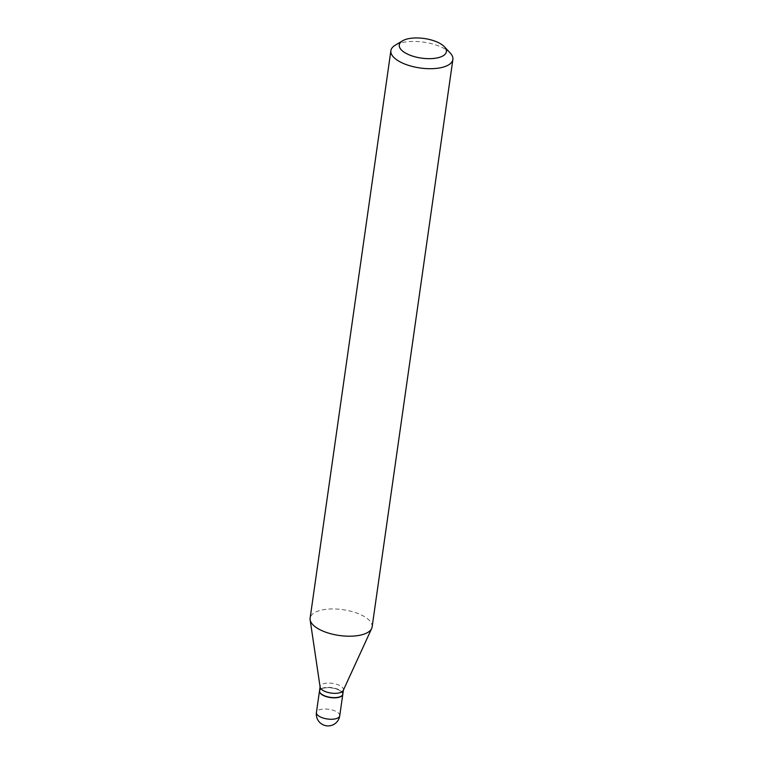 <?xml version="1.0" encoding="UTF-8"?>
<svg xmlns="http://www.w3.org/2000/svg" width="763" height="763" viewBox="0 0 763 763"><rect width="100%" height="100%" fill="white"/><g stroke="black" fill="none" stroke-linecap="round" stroke-linejoin="round"><path stroke-width="0.57" stroke-dasharray="3.81 2.86" d="M342.797 694.263A11.769 4.902 8.1 0 0 336.378 688.922A11.769 4.902 8.1 0 0 323.827 688.007A11.769 4.902 8.1 0 0 319.497 690.944M342.816 694.149A11.769 4.902 8.1 0 0 340.279 690.477A11.769 4.902 8.1 0 0 327.623 687.368A11.769 4.902 8.1 0 0 319.506 690.839M343.255 690.448A11.769 4.902 8.1 0 0 343.426 689.866A11.769 4.902 8.1 0 0 340.889 686.185A11.769 4.902 8.1 0 0 328.233 683.085A11.769 4.902 8.1 0 0 320.117 686.547A11.769 4.902 8.1 0 0 320.126 687.158M341.09 696.266A11.521 4.797 8.1 0 0 340.05 690.744A11.521 4.797 8.1 0 0 325.305 687.873A11.521 4.797 8.1 0 0 320.584 693.348M450.284 53.086A31.312 13.038 8.1 0 0 446.117 49.69A31.312 13.038 8.1 0 0 395.167 45.246M372.115 626.986A31.312 13.038 8.1 0 0 365.343 617.2A31.312 13.038 8.1 0 0 331.695 608.95A31.312 13.038 8.1 0 0 310.121 618.164M339.735 715.799A11.769 4.902 8.1 0 0 337.198 712.117A11.769 4.902 8.1 0 0 320.784 709.428A11.769 4.902 8.1 0 0 316.426 712.48"/><path stroke-width="1.14" d="M319.497 690.944A11.769 4.902 8.1 0 0 319.478 691.059A11.769 4.902 8.1 0 0 325.772 696.476A11.769 4.902 8.1 0 0 338.438 697.43A11.769 4.902 8.1 0 0 342.787 694.378A11.769 4.902 8.1 0 0 342.797 694.263M320.079 686.853L319.506 690.839A11.769 4.902 8.1 0 0 320.489 693.243A11.769 4.902 8.1 0 0 322.053 694.521A11.769 4.902 8.1 0 0 341.214 696.19A11.769 4.902 8.1 0 0 342.816 694.149L343.388 690.172M402.54 40.84L395.167 45.246A31.312 13.038 8.1 0 0 390.885 50.663L310.121 618.164A31.312 13.038 8.1 0 0 310.131 619.775L320.126 687.158A11.769 4.902 8.1 0 0 322.663 690.229A11.769 4.902 8.1 0 0 334.623 693.338A11.769 4.902 8.1 0 0 343.255 690.448L371.657 628.531A31.312 13.038 8.1 0 0 372.115 626.986L452.879 59.485A31.312 13.038 8.1 0 0 450.284 53.086L444.428 46.801A23.796 9.909 8.1 0 0 441.262 44.225A23.796 9.909 8.1 0 0 402.54 40.84A23.796 9.909 8.1 0 0 404.428 52.399A23.796 9.909 8.1 0 0 435.101 58.284A23.796 9.909 8.1 0 0 444.428 46.801M320.584 693.348A11.521 4.797 8.1 0 0 320.679 693.453A11.521 4.797 8.1 0 0 322.215 694.702A11.521 4.797 8.1 0 0 340.966 696.333A11.521 4.797 8.1 0 0 341.09 696.266M390.885 50.663A31.312 13.038 8.1 0 0 397.657 60.449A31.312 13.038 8.1 0 0 431.305 68.699A31.312 13.038 8.1 0 0 452.879 59.485M310.131 619.775A31.312 13.038 8.1 0 0 316.883 627.949A31.312 13.038 8.1 0 0 348.701 636.208A31.312 13.038 8.1 0 0 371.657 628.531M339.735 715.799A11.769 11.769 0 0 1 321.7 724.03A11.769 11.769 0 0 1 316.426 712.48A11.769 4.902 8.1 0 0 318.972 716.161A11.769 4.902 8.1 0 0 335.386 718.851A11.769 4.902 8.1 0 0 339.735 715.799L342.787 694.378M316.426 712.48L319.478 691.059"/></g></svg>
